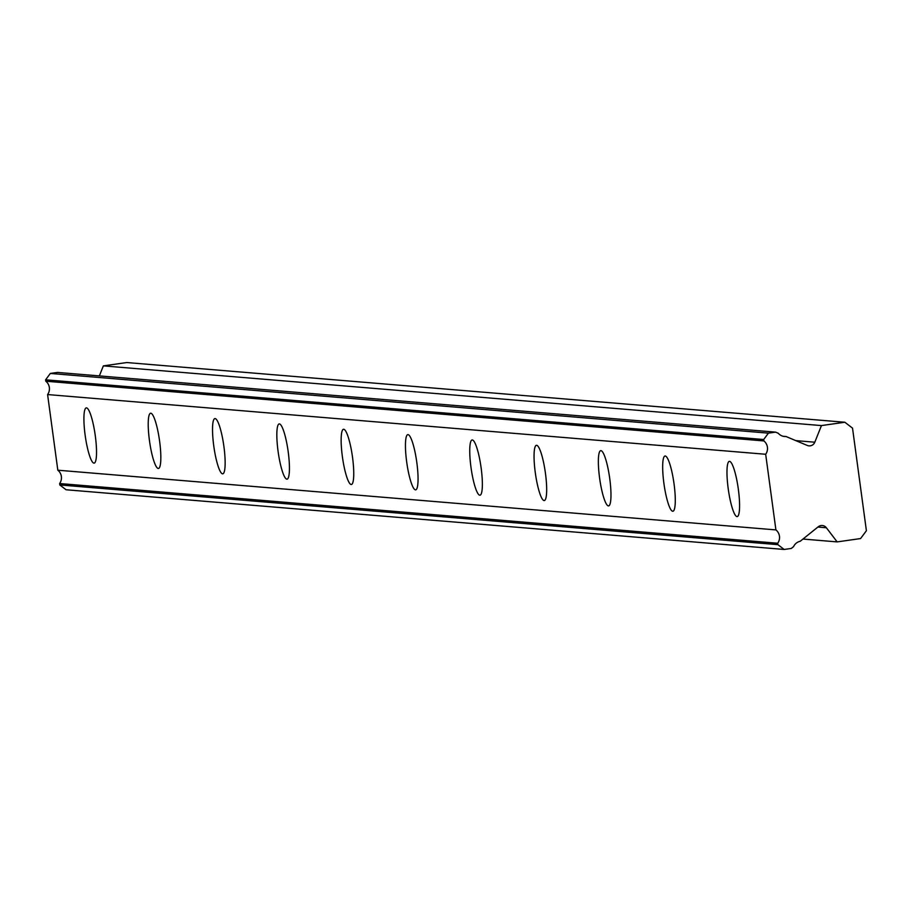 <?xml version="1.0" encoding="UTF-8"?>
<svg xmlns="http://www.w3.org/2000/svg" width="912" height="912" viewBox="0 0 912 912"><rect width="100%" height="100%" fill="white"/><g stroke="black" fill="none" stroke-linecap="round" stroke-linejoin="round"><path stroke-width="1.37" d="M737.01 516.591A27.896 4.982 -98.1 0 0 737.215 516.591A27.896 4.982 -98.1 0 0 738.287 488.832A27.896 4.982 -98.1 0 0 729.543 461.347A27.896 4.982 -98.1 0 0 729.338 461.347A27.896 4.982 -98.1 0 0 728.266 489.106A27.896 4.982 -98.1 0 0 737.01 516.591M93.959 463.125A27.896 4.982 -98.1 0 0 94.164 463.125A27.896 4.982 -98.1 0 0 95.236 435.366A27.896 4.982 -98.1 0 0 86.48 407.881A27.896 4.982 -98.1 0 0 86.275 407.881A27.896 4.982 -98.1 0 0 85.204 435.64A27.896 4.982 -98.1 0 0 93.959 463.125M158.266 468.472A27.896 4.982 -98.1 0 0 158.46 468.472A27.896 4.982 -98.1 0 0 159.543 440.713A27.896 4.982 -98.1 0 0 150.788 413.227A27.896 4.982 -98.1 0 0 150.583 413.227A27.896 4.982 -98.1 0 0 149.511 440.986A27.896 4.982 -98.1 0 0 158.266 468.472M222.562 473.818A27.896 4.982 -98.1 0 0 222.767 473.818A27.896 4.982 -98.1 0 0 223.85 446.059A27.896 4.982 -98.1 0 0 215.095 418.574A27.896 4.982 -98.1 0 0 214.89 418.574A27.896 4.982 -98.1 0 0 213.818 446.333A27.896 4.982 -98.1 0 0 222.562 473.818M286.87 479.165A27.896 4.982 -98.1 0 0 287.075 479.165A27.896 4.982 -98.1 0 0 288.146 451.406A27.896 4.982 -98.1 0 0 279.403 423.92A27.896 4.982 -98.1 0 0 279.197 423.92A27.896 4.982 -98.1 0 0 278.126 451.679A27.896 4.982 -98.1 0 0 286.87 479.165M351.177 484.511A27.896 4.982 -98.1 0 0 351.382 484.511A27.896 4.982 -98.1 0 0 352.454 456.752A27.896 4.982 -98.1 0 0 343.71 429.267A27.896 4.982 -98.1 0 0 343.505 429.267A27.896 4.982 -98.1 0 0 342.433 457.026A27.896 4.982 -98.1 0 0 351.177 484.511M415.484 489.858A27.896 4.982 -98.1 0 0 415.69 489.858A27.896 4.982 -98.1 0 0 416.761 462.099A27.896 4.982 -98.1 0 0 408.017 434.614A27.896 4.982 -98.1 0 0 407.812 434.614A27.896 4.982 -98.1 0 0 406.741 462.373A27.896 4.982 -98.1 0 0 415.484 489.858M479.792 495.205A27.896 4.982 -98.1 0 0 479.997 495.205A27.896 4.982 -98.1 0 0 481.069 467.446A27.896 4.982 -98.1 0 0 472.325 439.96A27.896 4.982 -98.1 0 0 472.12 439.96A27.896 4.982 -98.1 0 0 471.037 467.719A27.896 4.982 -98.1 0 0 479.792 495.205M544.099 500.551A27.896 4.982 -98.1 0 0 544.304 500.551A27.896 4.982 -98.1 0 0 545.376 472.792A27.896 4.982 -98.1 0 0 536.621 445.307A27.896 4.982 -98.1 0 0 536.427 445.307A27.896 4.982 -98.1 0 0 535.344 473.066A27.896 4.982 -98.1 0 0 544.099 500.551M608.407 505.898A27.896 4.982 -98.1 0 0 608.612 505.898A27.896 4.982 -98.1 0 0 609.683 478.139A27.896 4.982 -98.1 0 0 600.928 450.653A27.896 4.982 -98.1 0 0 600.723 450.653A27.896 4.982 -98.1 0 0 599.651 478.412A27.896 4.982 -98.1 0 0 608.407 505.898M672.703 511.244A27.896 4.982 -98.1 0 0 672.908 511.244A27.896 4.982 -98.1 0 0 673.991 483.485A27.896 4.982 -98.1 0 0 665.236 456A27.896 4.982 -98.1 0 0 665.03 456A27.896 4.982 -98.1 0 0 663.959 483.759A27.896 4.982 -98.1 0 0 672.703 511.244M765.681 454.267L775.907 529.906A9.69 9.53 94.8 0 1 777.708 543.244L777.902 544.658L784.149 549.457L791.297 548.443L793.577 546.607A9.69 9.53 -85.2 0 1 800.223 541.261L818.246 526.771A5.871 5.768 -85.2 0 1 826.386 527.763L837.159 541.899L860.575 538.559L866.4 530.727L852.526 428.138L844.854 422.245L821.438 425.585L814.815 442.206A5.871 5.768 -85.2 0 1 807.245 445.432L786.064 436.529A9.69 9.53 -85.2 0 1 778.255 433.257L775.576 432.128L768.417 433.143L763.686 439.516L763.868 440.929A9.69 9.53 94.8 0 1 765.681 454.267L47.595 394.565A9.69 9.53 94.8 0 0 45.794 381.216L45.6 379.814L50.342 373.441L57.49 372.427L775.576 432.128M99.362 375.904L103.352 365.883L126.768 362.543L844.854 422.245M784.149 549.457L66.063 489.755L59.816 484.956L59.622 483.542A9.69 9.53 94.8 0 0 57.821 470.204L47.595 394.565M45.794 381.216L763.868 440.929M775.907 529.906L57.821 470.204M777.708 543.244L59.622 483.542M837.159 541.899L802.97 539.049M821.438 425.585L103.352 365.883M786.064 436.529L783.226 436.301M45.6 379.814L763.686 439.516M777.902 544.658L59.816 484.956M50.342 373.441L768.417 433.143M817.893 527.056L826.386 527.763M814.815 442.206L795.8 440.621"/></g></svg>
